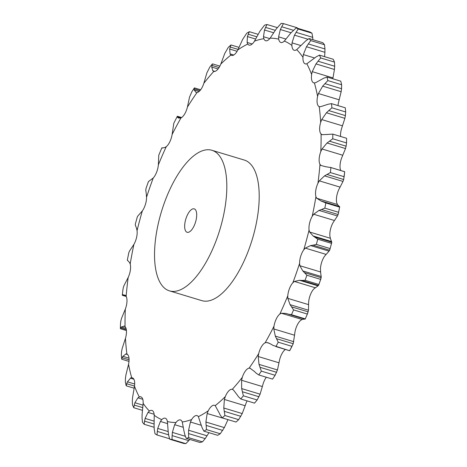 <?xml version="1.0" encoding="UTF-8"?>
<svg xmlns="http://www.w3.org/2000/svg" width="467" height="467" viewBox="0 0 467 467"><rect width="100%" height="100%" fill="white"/><g stroke="black" fill="none" stroke-linecap="round" stroke-linejoin="round"><path stroke-width="0.7" d="M122.85 290.276L123.317 287.497M123.265 287.695L124.076 285.372M122.313 295.272L123.008 294.735L125.518 295.494M122.862 294.706L125.582 295.372M125.273 295.29L126.143 296.352A11.488 4.781 -73.2 0 1 126.954 301.822A11.488 4.781 -73.2 0 1 125.331 309.101A199.175 82.916 -73.2 0 0 125.045 326.69A11.488 4.781 -73.2 0 1 126.469 331.243A11.488 4.781 -73.2 0 1 125.454 338.347A199.175 82.916 -73.2 0 0 126.919 354.103A11.488 4.781 -73.2 0 1 128.921 357.599A11.488 4.781 -73.2 0 1 128.542 364.313A199.175 82.916 -73.2 0 0 131.717 377.75A11.488 4.781 -73.2 0 1 132.359 377.838A11.488 4.781 -73.2 0 1 134.233 380.085A11.488 4.781 -73.2 0 1 134.502 386.203A199.175 82.916 -73.2 0 0 139.289 396.927A11.488 4.781 -73.2 0 1 140.841 396.827A11.488 4.781 -73.2 0 1 142.242 398.024A11.488 4.781 -73.2 0 1 143.153 403.36A199.175 82.916 -73.2 0 0 149.411 411.036A11.488 4.781 -73.2 0 1 151.915 410.417A11.488 4.781 -73.2 0 1 152.709 410.867A11.488 4.781 -73.2 0 1 154.233 415.262A199.175 82.916 -73.2 0 0 161.763 419.658A11.488 4.781 -73.2 0 1 165.26 418.21A11.488 4.781 -73.2 0 1 165.312 418.228A11.488 4.781 -73.2 0 1 167.402 421.543A199.175 82.916 -73.2 0 0 175.983 422.53A11.488 4.781 -73.2 0 1 179.672 419.874A11.488 4.781 -73.2 0 1 180.455 419.956A11.488 4.781 -73.2 0 1 182.264 422.016A199.175 82.916 -73.2 0 0 191.633 419.559A11.488 4.781 -73.2 0 1 195.352 415.764A11.488 4.781 -73.2 0 1 197.051 415.607A11.488 4.781 -73.2 0 1 198.364 416.663A199.175 82.916 -73.2 0 0 208.235 410.837A11.488 4.781 -73.2 0 1 211.866 406.021A11.488 4.781 -73.2 0 1 214.534 405.292A11.488 4.781 -73.2 0 1 215.217 405.654A199.175 82.916 -73.2 0 0 225.292 396.635A11.488 4.781 -73.2 0 1 228.725 390.943A11.488 4.781 -73.2 0 1 232.303 389.315A199.175 82.916 -73.2 0 0 242.28 377.383A11.488 4.781 -73.2 0 1 245.414 370.985A11.488 4.781 -73.2 0 1 249.115 368.142A199.175 82.916 -73.2 0 0 258.683 353.659A11.488 4.781 -73.2 0 1 261.421 346.753A11.488 4.781 -73.2 0 1 265.133 342.79A199.175 82.916 -73.2 0 0 274.001 326.188A11.488 4.781 -73.2 0 1 276.266 318.984A11.488 4.781 -73.2 0 1 279.867 314.017A199.175 82.916 -73.2 0 0 287.777 295.809A11.488 4.781 -73.2 0 1 289.487 288.518A11.488 4.781 -73.2 0 1 292.885 282.698A199.175 82.916 -73.2 0 0 299.581 263.435A11.488 4.781 -73.2 0 1 300.695 256.29A11.488 4.781 -73.2 0 1 303.772 249.798A199.175 82.916 -73.2 0 0 309.061 230.062A11.488 4.781 -73.2 0 1 309.545 223.273A11.488 4.781 -73.2 0 1 312.213 216.303A199.175 82.916 -73.2 0 0 315.931 196.695A11.488 4.781 -73.2 0 1 315.762 190.466A11.488 4.781 -73.2 0 1 317.945 183.233A199.175 82.916 -73.2 0 0 319.977 164.349A11.488 4.781 -73.2 0 1 319.165 158.873A11.488 4.781 -73.2 0 1 320.788 151.594A199.175 82.916 -73.2 0 0 321.08 134.011A11.488 4.781 -73.2 0 1 319.65 129.458A11.488 4.781 -73.2 0 1 320.666 122.348A199.175 82.916 -73.2 0 0 319.2 106.599A11.488 4.781 -73.2 0 1 317.198 103.102A11.488 4.781 -73.2 0 1 317.578 96.389A199.175 82.916 -73.2 0 0 314.402 82.945A11.488 4.781 -73.2 0 1 313.76 82.857A11.488 4.781 -73.2 0 1 311.886 80.616A11.488 4.781 -73.2 0 1 311.617 74.492A199.175 82.916 -73.2 0 0 306.831 63.775A11.488 4.781 -73.2 0 1 305.284 63.874A11.488 4.781 -73.2 0 1 303.877 62.677A11.488 4.781 -73.2 0 1 302.966 57.336A199.175 82.916 -73.2 0 0 296.714 49.66A11.488 4.781 -73.2 0 1 294.204 50.278A11.488 4.781 -73.2 0 1 293.41 49.835A11.488 4.781 -73.2 0 1 291.887 45.439A199.175 82.916 -73.2 0 0 284.356 41.038A11.488 4.781 -73.2 0 1 280.86 42.491A11.488 4.781 -73.2 0 1 280.807 42.474A11.488 4.781 -73.2 0 1 278.717 39.158A199.175 82.916 -73.2 0 0 270.136 38.171A11.488 4.781 -73.2 0 1 266.447 40.822A11.488 4.781 -73.2 0 1 265.665 40.746A11.488 4.781 -73.2 0 1 263.855 38.685A199.175 82.916 -73.2 0 0 254.486 41.137A11.488 4.781 -73.2 0 1 250.773 44.931A11.488 4.781 -73.2 0 1 249.074 45.095A11.488 4.781 -73.2 0 1 247.755 44.032A199.175 82.916 -73.2 0 0 237.884 49.858A11.488 4.781 -73.2 0 1 234.253 54.674A11.488 4.781 -73.2 0 1 231.585 55.404A11.488 4.781 -73.2 0 1 230.902 55.048A199.175 82.916 -73.2 0 0 220.827 64.061A11.488 4.781 -73.2 0 1 217.394 69.752A11.488 4.781 -73.2 0 1 213.816 71.387A199.175 82.916 -73.2 0 0 203.84 83.319A11.488 4.781 -73.2 0 1 200.705 89.717A11.488 4.781 -73.2 0 1 197.004 92.554A199.175 82.916 -73.2 0 0 187.436 107.042A11.488 4.781 -73.2 0 1 184.698 113.948A11.488 4.781 -73.2 0 1 180.992 117.912A199.175 82.916 -73.2 0 0 172.119 134.508A11.488 4.781 -73.2 0 1 169.86 141.717A11.488 4.781 -73.2 0 1 166.252 146.685A199.175 82.916 -73.2 0 0 158.348 164.892A11.488 4.781 -73.2 0 1 156.632 172.177A11.488 4.781 -73.2 0 1 153.24 177.997A199.175 82.916 -73.2 0 0 146.539 197.261A11.488 4.781 -73.2 0 1 145.424 204.412A11.488 4.781 -73.2 0 1 142.347 210.903A199.175 82.916 -73.2 0 0 137.059 230.64A11.488 4.781 -73.2 0 1 136.574 237.429A11.488 4.781 -73.2 0 1 133.906 244.399A199.175 82.916 -73.2 0 0 130.188 264.007A11.488 4.781 -73.2 0 1 130.357 270.23A11.488 4.781 -73.2 0 1 128.18 277.468A199.175 82.916 -73.2 0 0 126.143 296.352M123.994 285.565L128.18 277.468M211.89 150.281L244.276 160.053A73.43 30.565 106.8 0 1 252.326 239.18A73.43 30.565 106.8 0 1 201.843 300.643L169.463 290.871A73.43 30.565 -73.2 0 0 219.939 229.408A73.43 30.565 -73.2 0 0 211.89 150.281A73.43 30.565 -73.2 0 0 201.026 151.314A73.43 30.565 -73.2 0 0 158.272 223.652A73.43 30.565 -73.2 0 0 169.463 290.871M126.049 296.189L122.5 295.115M339.188 99.798L318.43 93.534L322.703 86.144L341.155 91.713L338.458 102.687A11.488 4.781 -73.2 0 0 338.009 105.6M342.48 125.839L321.722 119.57L326.427 112.775L344.879 118.344L341.546 128.653A11.488 4.781 -73.2 0 0 340.531 135.757A11.488 4.781 -73.2 0 0 340.571 136.463M342.772 155.242L322.014 148.979L327.052 142.99L345.504 148.559L341.669 157.899A11.488 4.781 -73.2 0 0 340.046 165.178A11.488 4.781 -73.2 0 0 340.787 170.519M340.064 187.121L319.305 180.857L324.553 175.866L343.006 181.435L338.82 189.532A11.488 4.781 -73.2 0 0 336.643 196.77A11.488 4.781 -73.2 0 0 336.812 202.993L337.466 204.499L316.708 198.236L315.931 196.695M334.43 220.506L313.672 214.236L319.008 210.413L337.46 215.982L333.094 222.601A11.488 4.781 -73.2 0 0 330.426 229.571A11.488 4.781 -73.2 0 0 329.941 236.36L330.367 238.269L309.603 232.006L309.061 230.062M326.048 254.375L305.29 248.111L310.584 245.578L329.037 251.147L324.653 256.097A11.488 4.781 -73.2 0 0 321.576 262.588A11.488 4.781 -73.2 0 0 320.461 269.739L320.636 271.987L299.878 265.723L299.581 263.435M315.167 287.713L294.408 281.443L299.54 280.288L317.992 285.857L313.76 289.003A11.488 4.781 -73.2 0 0 310.368 294.823A11.488 4.781 -73.2 0 0 308.652 302.108L308.576 304.63L287.818 298.366L287.777 295.809M304.659 319.06L302.126 319.492L300.748 320.315A11.488 4.781 -73.2 0 0 297.14 325.283A11.488 4.781 -73.2 0 0 294.881 332.492L294.549 335.213L273.79 328.943L274.001 326.188M285.378 349.456A11.488 4.781 -73.2 0 0 282.302 353.052A11.488 4.781 -73.2 0 0 279.564 359.958L278.98 362.795L258.222 356.525L258.683 353.659M266.33 377.231A11.488 4.781 -73.2 0 0 266.295 377.283A11.488 4.781 -73.2 0 0 263.16 383.681L262.349 386.542L241.591 380.278L242.28 377.383M247.107 400.896A11.488 4.781 -73.2 0 0 246.173 402.939L245.152 405.735L224.393 399.472L225.292 396.635M127.73 260.545L129.534 262.501L130.188 264.007M121.496 318.441L125.331 309.101M127.316 260.137L128.869 252.472M127.392 259.891L127.368 260.382M127.351 260.37L127.783 260.563M129.54 251.018L133.906 244.399M128.816 252.624L129.622 250.878M126.306 329.579L120.743 327.898L120.398 328.715A215.795 89.833 -73.2 0 1 120.474 324.063L120.86 320.806M120.743 327.898L121.356 326.988L126.02 328.394M121.175 327.098L124.333 326.048M123.989 326.106L125.045 326.69M120.813 321.051L121.572 318.214M136.633 228.731L137.059 230.64M122.12 348.656L125.454 338.347M135.395 225.444L135.284 224.23L137.351 216.793M135.354 225.141L136.843 229.081M137.963 215.853L142.347 210.903M137.304 216.892L138.039 215.766M129.073 359.823L122.161 357.74L121.718 359.205A215.795 89.833 -73.2 0 1 121.327 355.037L121.572 351.388M122.161 357.74L122.833 356.309L128.997 358.171M122.628 356.566L126.09 353.817M127.66 354.605L125.716 354.021L126.738 354.039M121.531 351.663L122.191 348.388M146.364 195.013L146.539 197.261M125.845 375.287L128.542 364.313M148.121 182.533L148.494 181.546M148.273 181.978L146.013 188.475L145.757 190.501M145.78 190.081L146.504 195.486M149.008 181.143L153.24 177.997M148.459 181.593L149.078 181.108M134.519 386.086L126.715 383.728L126.218 385.812A215.795 89.833 -73.2 0 1 125.378 382.257L125.43 378.311M126.715 383.728L127.392 381.819L134.689 384.02M127.176 382.204L130.789 377.832M133.866 379.216L130.404 378.171L131.717 377.75M125.407 378.614L125.903 374.989M161.81 147.922L158.786 155.143L158.348 164.892M132.564 397.522L134.502 386.203M161.74 148.127L162.627 147.998L161.74 148.127M162.423 147.963L164.874 147.508L166.252 146.685M161.95 147.788L162.393 147.957M142.709 407.633L134.257 405.082L133.772 407.726A215.795 89.833 -73.2 0 1 132.505 404.889L132.324 400.756M134.257 405.082L134.893 402.735L137.905 397.831L139.289 396.927M132.313 401.083L132.605 397.207M142.785 399.308L137.905 397.831M181.272 117.76L177.372 116.581L177.337 116.254L173.794 123.276L172.119 134.508M142.073 414.69L143.153 403.36M180.455 118.122L177.559 117.252L178.645 118.093L180.992 117.912M177.367 116.522L177.594 117.322M154.057 424.007L144.56 421.141L144.151 424.281A215.795 89.833 -73.2 0 1 142.493 422.25L142.038 418.041M144.56 421.141L145.109 418.42L147.998 412.408L149.411 411.036M142.05 418.379L142.091 414.363M154.139 414.258L147.998 412.408M200.004 90.586L194.219 88.841L194.424 87.884A215.795 89.833 -73.2 0 0 191.89 91.713L189.544 97.043L187.436 107.042M154.075 426.272L154.233 415.262M199.094 91.485L194.19 90.008L196.111 92.501M196.426 92.565L197.004 92.554M194.243 88.73L194.202 90.131M168.599 434.83L157.315 431.42L157.029 434.981A215.795 89.833 -73.2 0 1 155.038 433.814L154.273 429.646M157.315 431.42L157.735 428.408L160.374 421.45L161.763 419.658M154.308 429.99L154.069 425.939M167.641 423.645L160.374 421.45M219.076 67.552L212.012 65.421L212.491 63.874A215.795 89.833 -73.2 0 0 209.852 67.026L206.899 72.834L203.84 83.319M168.213 431.911L167.402 421.543M218.089 68.958L211.744 67.044L212.794 70.721L213.746 71.363M212.053 65.263L211.732 67.207M189.771 439.412L188.773 440.632L172.13 435.612L172.025 439.494A215.795 89.833 -73.2 0 1 169.755 439.231L168.669 435.215M172.13 435.612L172.381 432.389L174.658 424.684L175.983 422.53M168.727 435.548L168.178 431.584M183.315 427.299L174.658 424.684M238.1 49.409L230.202 47.027L230.99 44.949A215.795 89.833 -73.2 0 0 228.322 47.336L224.773 53.425L220.827 64.061M184.051 431.432L182.264 422.016M237.102 51.288L229.671 49.047L230.073 53.909L230.902 55.048M230.272 46.828L229.63 49.251M208.977 432.687L205.2 438.606L188.557 433.586L188.68 437.684A215.795 89.833 -73.2 0 1 186.199 438.332L184.78 434.579M188.557 433.586L188.604 430.241L190.413 422.016L191.633 419.559M184.868 434.894L183.992 431.123M201.248 425.291L190.413 422.016M256.722 36.782L248.246 34.225L249.355 31.698A215.795 89.833 -73.2 0 0 246.739 33.239L242.642 39.403L237.884 49.858M201.114 424.859L198.364 416.663M255.653 39.053L247.434 36.572L247.136 42.456L247.755 44.032M248.339 33.992L247.37 36.811M202.118 427.754L203.869 431.146A215.795 89.833 -73.2 0 0 206.484 429.605L205.912 422.028L207.161 413.529L208.235 410.837M202.234 428.046L201.026 424.573M227.989 419.629L207.161 413.529M275.203 30.308L265.583 27.401L267.025 24.512A215.795 89.833 -73.2 0 0 264.544 25.16L259.944 31.19L254.486 41.137M218.877 412.384L215.217 405.654M273.534 32.725L264.497 29.999L263.476 36.712L263.855 38.685M265.705 27.144L264.404 30.262M220.155 414.953L222.234 417.889A215.795 89.833 -73.2 0 0 224.901 415.507L223.775 408.006L224.393 399.472M220.296 415.21L218.766 412.133M293.329 30.273L281.689 26.765L283.469 23.613A215.795 89.833 -73.2 0 0 281.198 23.35L276.166 29.042L270.136 38.171M236.81 394.393L233.447 390.015L232.379 389.332M291.034 32.748L280.34 29.52L278.589 36.852L278.717 39.158M281.84 26.491L280.218 29.8M238.345 396.559L240.733 398.97A215.795 89.833 -73.2 0 0 243.371 395.812L241.655 388.597L241.591 380.278M238.514 396.781L236.67 394.177M312.89 39.713L312.727 37.354L296.084 32.334L298.185 29.024A215.795 89.833 -73.2 0 0 296.195 27.862L290.813 33.023L284.356 41.038M254.357 371.423L250.067 368.218M250.411 368.346L249.115 368.142M307.963 39.228L294.473 35.159L292.015 42.876L291.887 45.439M296.259 32.054L294.327 35.445M256.138 373.139L258.8 374.96A215.795 89.833 -73.2 0 0 261.327 371.125L259.004 364.388L258.222 356.525M256.33 373.314L254.194 371.259M310.73 40.588L324.507 44.75L324.962 48.959L308.325 43.933L310.73 40.588A215.795 89.833 -73.2 0 0 309.072 38.557L305.797 40.839L296.714 49.66M270.988 344.179L268.058 342.778L266.546 342.492L265.133 342.79M324.588 56.67L324.927 52.31L306.475 46.741L303.346 54.592L302.966 57.336M308.524 43.659L306.305 47.021M272.985 345.393L289.663 350.746L289.628 350.419L289.663 350.746L275.886 346.584A215.795 89.833 -73.2 0 0 278.233 342.194L275.302 336.117L273.79 328.943M273.201 345.522L270.807 344.062M320.712 57.955L334.495 62.111L334.676 66.244L318.033 61.224L320.712 57.955A215.795 89.833 -73.2 0 0 319.446 55.118L316.106 56.898L306.831 63.775M286.049 313.445L281.362 313.229L279.867 314.017M332.825 78.789L334.436 69.478L315.984 63.909L312.242 71.649L311.617 74.492M318.255 60.961L315.791 64.177M291.478 314.711L305.26 318.873L305.027 319.2L305.26 318.873L305.027 319.2L288.384 314.18L291.478 314.711A215.795 89.833 -73.2 0 0 293.574 309.895L290.048 304.647L287.818 298.366M288.618 314.25L286.002 313.427M327.84 80.587L341.622 84.743L341.57 88.689L324.927 83.669L327.84 80.587A215.795 89.833 -73.2 0 0 327.005 77.032L323.643 78.246L315.838 82.566L314.402 82.945M294.408 281.443L292.885 282.698M318.43 93.534L317.578 96.389M325.166 83.424L322.493 86.395M318.506 285.454L318.879 284.467L318.506 285.454L301.863 280.433L305.103 280.311A215.795 89.833 -73.2 0 0 306.872 275.215L302.791 270.93L299.878 265.723M302.108 280.451L299.324 280.276M331.891 107.801L345.673 111.963L345.428 115.612L328.786 110.591L331.891 107.801A215.795 89.833 -73.2 0 0 331.506 103.639L328.196 104.234L320.525 106.715L319.381 106.663M305.29 248.111L303.772 249.798M321.722 119.57L320.666 122.348M329.037 110.375L326.211 112.996M313.153 235.987L331.605 241.556L331.716 242.77L329.649 250.207L313.013 245.187L316.34 244.422A215.795 89.833 -73.2 0 0 317.735 239.203L313.153 235.987L309.603 232.006M313.269 245.152L310.357 245.619M321.08 134.011L322.014 134.566M313.672 214.236L312.213 216.303M332.743 138.775L346.526 142.937L346.14 146.194L329.498 141.168L332.743 138.775A215.795 89.833 -73.2 0 0 332.825 134.122L327.192 134.443M327.776 134.455L321.839 134.671M322.014 148.979L320.788 151.594M329.76 140.993L326.824 143.176M339.684 206.863L338.131 214.528L321.489 209.508L324.845 208.142A215.795 89.833 -73.2 0 0 325.832 202.952L320.817 200.886M321.314 201.178L316.381 197.996M321.751 209.42L318.774 210.506M320.963 165.446L319.977 164.349M319.305 180.857L317.945 183.233M330.14 167.309L344.693 171.698L343.683 179.503L327.04 174.477L330.373 172.562A215.795 89.833 -73.2 0 0 330.91 167.565L325.546 166.696M326.089 166.847L320.59 165.347M327.303 174.343L324.32 176.012M188.773 440.632L185.802 443.65A215.795 89.833 -73.2 0 1 183.531 443.387L169.755 439.231M205.2 438.606L202.456 441.84A215.795 89.833 -73.2 0 1 199.975 442.488L186.199 438.332M227.919 419.792L224.358 427.597L220.261 433.761A215.795 89.833 -73.2 0 1 217.645 435.302L203.869 431.146M245.152 405.735L242.227 413.575L238.678 419.664A215.795 89.833 -73.2 0 1 236.01 422.051L222.234 417.889M297.409 28.23L297.245 27.769L283.469 23.613M262.349 386.542L260.101 394.166L257.148 399.974A215.795 89.833 -73.2 0 1 254.509 403.126L240.733 398.97M312.727 37.354L311.962 33.186A215.795 89.833 -73.2 0 0 309.971 32.019L296.195 27.862M278.98 362.795L277.456 369.957L275.11 375.287A215.795 89.833 -73.2 0 1 272.576 379.116L258.8 374.96M324.507 44.75A215.795 89.833 -73.2 0 0 322.849 42.719L309.072 38.557M324.909 52.637L324.95 48.621M294.549 335.213L293.206 343.724L289.663 350.752A215.795 89.833 -73.2 0 0 292.015 346.351L278.233 342.194M334.495 62.111A215.795 89.833 -73.2 0 0 333.228 59.274L319.446 55.118M334.395 69.793L334.687 65.917M308.576 304.63L308.494 310.216L307.35 314.058A215.795 89.833 -73.2 0 1 305.26 318.873M341.622 84.743A215.795 89.833 -73.2 0 0 340.782 81.188L327.005 77.032M341.097 92.011L341.593 88.386M320.496 271.514L321.22 276.919M302.791 270.93L321.243 276.499L320.654 279.371A215.795 89.833 -73.2 0 1 318.879 284.467L305.103 280.311M317.922 285.892L318.541 285.407M345.673 111.963A215.795 89.833 -73.2 0 0 345.282 107.795L331.506 103.639M344.809 118.612L345.469 115.337M330.157 237.919L331.646 241.859M315.143 237.224L331.786 242.245L331.512 243.36A215.795 89.833 -73.2 0 1 330.116 248.578L329.93 249.448M328.961 251.234L329.696 250.108M346.526 142.937A215.795 89.833 -73.2 0 0 346.602 138.285L332.825 134.122M345.428 148.786L346.187 145.949M337.203 204.283L339.363 206.624M339.27 206.455L339.608 207.109L339.632 206.618L322.989 201.598M338.476 213.232L338.628 212.298A215.795 89.833 -73.2 0 0 339.608 207.109L325.832 202.952M337.378 216.122L338.184 214.376M330.373 172.562L344.15 176.724A215.795 89.833 -73.2 0 0 344.687 171.728L330.91 167.565M342.924 181.628L343.735 179.305M120.398 328.715L126.429 330.537M121.718 359.205L128.991 361.4M126.218 385.812L134.175 388.211M143.007 405.181L134.893 402.735M133.772 407.726L142.412 410.33M154.104 421.135L145.109 418.42M144.151 424.281L154.11 427.287M194.424 87.884L200.67 89.769M168.178 431.561L157.735 428.408M157.029 434.981L169.591 438.77M212.491 63.874L219.893 66.104M185.329 436.295L172.381 432.389M172.025 439.494L185.802 443.65M230.99 44.949L239.011 47.371M207.056 435.81L188.604 430.241M188.68 437.684L202.456 441.84M249.355 31.698L258.023 34.313M206.484 429.605L220.261 433.761M224.358 427.597L205.912 422.028M222.741 430.428L206.099 425.402M267.025 24.512L277.229 27.588M224.901 415.507L238.678 419.664M242.227 413.575L223.775 408.006M240.861 416.336L224.218 411.316M243.371 395.812L257.148 399.974M260.101 394.166L241.655 388.597M259.01 396.769L242.367 391.749M298.185 29.024L311.962 33.186M261.327 371.125L275.11 375.287M277.456 369.957L259.004 364.388M276.639 372.316L259.996 367.296M293.749 341.686L275.302 336.117M293.206 343.724L276.563 338.703M293.574 309.895L307.35 314.058M308.494 310.216L290.048 304.647M308.214 311.857L291.571 306.837M306.872 275.215L320.654 279.371M321.203 277.684L304.566 272.664M317.735 239.203L331.512 243.36M316.34 244.422L330.116 248.578M324.845 208.142L338.628 212.298M192.404 209.029A12.235 5.096 -73.2 0 0 185.276 221.089A12.235 5.096 -73.2 0 0 187.139 232.292A12.235 5.096 -73.2 0 0 195.556 222.047A12.235 5.096 -73.2 0 0 194.214 208.86A12.235 5.096 -73.2 0 0 192.404 209.029M214.954 71.375L212.794 70.721M233.739 55.013L230.073 53.909M252.203 43.986L247.136 42.456M269.78 38.615L263.476 36.712M285.991 39.088L278.589 36.852M300.748 45.509L292.015 42.876M269.675 343.438L266.546 342.492M314.554 57.978L303.346 54.592M302.126 319.492L281.362 313.229M333 77.919L312.242 71.649M305.027 319.2L288.612 314.244M122.903 289.762L122.307 295.29L126.213 296.481M307.735 313.217L305.19 319.078M320.987 278.525L318.728 285.022M177.337 116.248L181.622 117.544M321.565 201.09L339.433 206.484"/></g></svg>
